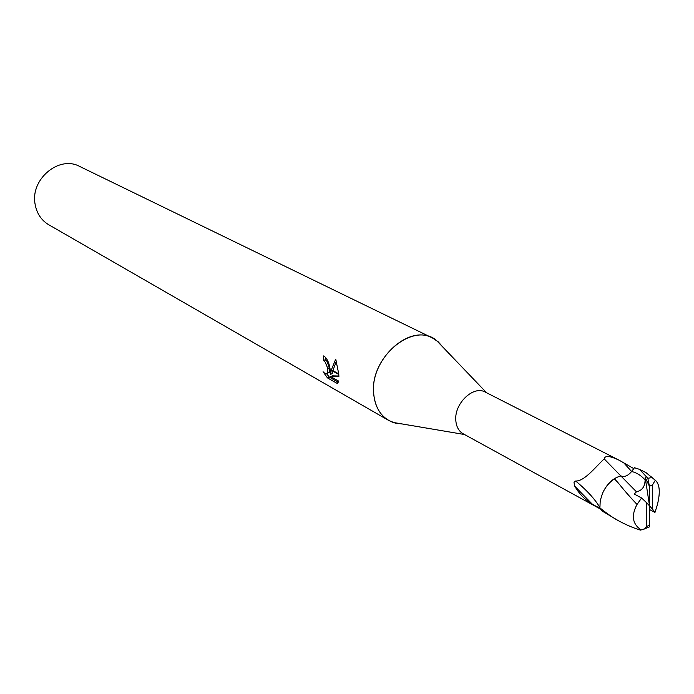 <?xml version="1.0" encoding="UTF-8"?>
<svg xmlns="http://www.w3.org/2000/svg" width="694" height="694" viewBox="0 0 694 694"><rect width="100%" height="100%" fill="white"/><g stroke="black" fill="none" stroke-linecap="round" stroke-linejoin="round"><path stroke-width="1.04" d="M620.757 475.884L604.214 458.908C604.899 455.299 609.983 455.793 619.464 460.382L485.279 392.101C473.516 385.118 454.223 403.414 455.802 420.286C456.27 426.68 458.734 431.182 463.184 433.793L600.674 509.188M599.798 506.447L599.607 507.071C599.234 507.93 596.71 506.872 592.043 503.905C584.886 499.689 579.143 493.807 574.806 486.26L574.016 482.538L574.485 481.402L575.682 481.011C584.712 481.532 597.274 464.937 604.214 458.908M432.397 337.943L438.244 341.83L442.989 347.226L436.448 340.39C413.442 320.81 369.408 357.549 373.684 393.724C375.22 408.376 381.648 417.935 392.969 422.403L402.294 423.982L395.172 423.088L388.675 420.434L48.754 224.761C41.293 220.267 36.739 213.405 35.099 204.175C30.111 179.321 59.12 155.057 79.671 166.439L432.397 337.943C408.263 324.141 369.789 360.169 373.684 393.724C374.873 406.181 379.87 415.081 388.675 420.434M330.518 374.274L331.272 370.258L338.785 374.465L338.889 376.721L330.544 376.53L338.62 381.093L337.319 383.487L327.429 377.866L323.074 371.758C325.061 373.849 326.492 374.326 327.36 373.181L327.551 368.176L330.188 369.65L330.518 374.274L332.417 373.606L332.816 371.125M325.477 357.237L325.33 359.778L327.117 361.496L329.633 368.783M325.33 359.778L323.421 360.429L323.76 355.857C327.03 358.295 329.138 362.693 330.092 369.043L327.421 367.542L325.217 362.155L323.421 360.429M326.631 373.762L329.398 377.172L338.29 382.221M329.398 377.18L327.429 377.866M331.402 369.772L335.714 359.145L338.741 373.875L331.402 369.772L331.272 370.258M336.382 361.001L332.92 370.622M327.551 368.176L327.421 367.542M329.685 369.373L329.268 372.513L327.689 373.068M330.544 376.53L332.469 375.853L338.863 376.027M619.464 460.382L633.778 468.615M620.826 475.971C613.08 477.966 606.99 483.709 602.557 493.2C605.42 486.945 609.384 482.191 614.459 478.947L616.437 477.498L620.792 475.876C624.392 477.333 627.992 475.876 631.609 471.495L634.429 467.747L639.512 469.344L647.832 478.287L649.471 486.338L645.212 477.576L645.108 480.031C644.952 486.633 642.08 490.554 636.476 491.812L634.203 494.024L641.603 497.988L637.023 504.46C631.063 515.581 632.434 524.074 641.135 529.93L639.313 529.748C632.945 527.778 626.083 524.82 618.727 520.882C613.878 518.409 607.606 514.081 599.902 507.887L600.223 500.695L602.557 493.2M599.607 507.071C594.697 498.882 586.725 490.198 575.682 481.011M592.043 503.905L574.806 486.26M649.549 509.561L654.98 512.406L657.348 504.859C660.462 492.367 659.768 484.16 655.283 480.239L646.079 472.683L639.512 469.344M599.902 507.887L602.106 511.001L618.345 520.674M644.119 529.097L649.168 527.032L649.593 525.367L649.532 505.874L646.704 502.829L646.765 526.364L644.726 528.802L641.135 529.93M637.023 504.46C620.341 486.702 620.531 484.802 614.459 478.947M636.476 491.803L620.792 475.876M649.471 486.338L649.532 505.874L652.351 508.91L652.325 485.219L655.283 480.239M641.603 497.988L646.704 502.829M652.351 508.91L654.98 512.406M645.212 477.576L649.532 505.874M631.601 471.495L623.498 462.551M649.48 485.522L649.15 485.071M645.108 480.022C641.299 475.564 636.806 472.727 631.609 471.495M646.765 526.364L649.593 525.367M651.848 477.585L647.832 478.287M652.325 485.219L649.48 486.173M464.477 434.513L392.969 422.403M327.36 373.181L329.268 372.513M486.607 392.778L436.448 340.39M650.998 476.605L654.563 479.71M640.649 530.138L639.573 529.834M649.168 527.032L644.726 528.802"/></g></svg>
